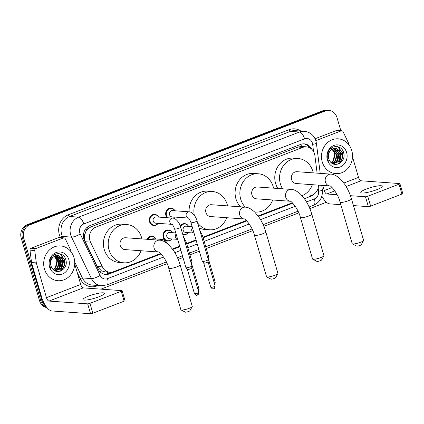 <?xml version="1.0" encoding="UTF-8"?>
<svg xmlns="http://www.w3.org/2000/svg" width="424" height="424" viewBox="0 0 424 424"><rect width="100%" height="100%" fill="white"/><g stroke="black" fill="none" stroke-linecap="round" stroke-linejoin="round"><path stroke-width="0.64" d="M188.145 232.622A5.581 4.966 -85.9 0 1 183.873 234.763A5.581 4.966 -85.9 0 1 182.808 234.557M171.789 238.929A5.581 4.966 -85.9 0 1 167.517 241.071A5.581 4.966 -85.9 0 1 163.192 237.323A5.581 4.966 -85.9 0 1 168.317 229.935A5.581 4.966 -85.9 0 1 172.239 232.665M158.136 223.358A5.581 4.966 -85.9 0 1 153.864 225.499A5.581 4.966 -85.9 0 1 149.54 221.752A5.581 4.966 -85.9 0 1 154.665 214.364A5.581 4.966 -85.9 0 1 158.587 217.093M174.492 217.051A5.581 4.966 -85.9 0 1 173.395 218.201M167.173 217.708A5.581 4.966 -85.9 0 1 165.895 215.445A5.581 4.966 -85.9 0 1 171.02 208.057A5.581 4.966 -85.9 0 1 174.937 210.786M317.11 173.146L314.894 155.629A10.468 9.312 94.1 0 0 314.523 153.859A10.468 9.312 94.1 0 0 306.42 146.837A10.468 9.312 94.1 0 0 302.778 147.388L95.845 227.153A10.468 9.312 94.1 0 0 90.513 242.125L102.391 266.892A10.468 9.312 94.1 0 0 109.858 272.25A10.468 9.312 94.1 0 0 113.505 271.699L160.691 253.51M85.796 231.817A10.468 9.312 -85.9 0 1 88.086 228.695L87.927 228.759A3.487 3.106 94.1 0 0 85.796 231.817L84.827 234.525C84.153 237.053 84.323 239.459 85.346 241.754L97.218 266.521L101.384 270.803L105.083 271.906L109.858 272.25M304.05 146.662A3.487 3.106 94.1 0 0 301.533 146.418L301.374 146.476A10.468 9.312 -85.9 0 1 301.644 146.492L306.42 146.837M301.374 146.476L297.993 147.043L91.059 226.814L88.086 228.695M309.716 196.063A10.468 9.312 -85.9 0 1 309.213 196.275L312.106 195.141A10.468 9.312 94.1 0 0 318.53 185.14M172.42 248.989L179.67 246.196M186.613 243.514L196.021 239.889M202.969 237.212L246.36 220.485M258.089 215.964L292.353 202.757M180.258 225.987A5.581 4.966 -85.9 0 1 184.673 223.628A5.581 4.966 -85.9 0 1 188.59 226.358M147.165 239.29A5.581 4.966 -85.9 0 1 151.962 236.237A5.581 4.966 -85.9 0 1 155.884 238.966M311.725 149.216A10.468 9.312 94.1 0 0 304.262 143.863A10.468 9.312 94.1 0 0 300.621 144.414L89.84 225.669A10.468 9.312 94.1 0 0 84.514 240.636L98.172 269.118A10.468 9.312 94.1 0 0 105.64 274.476A10.468 9.312 94.1 0 0 109.286 273.925L161.12 253.944M303.621 143.842A10.468 9.312 -85.9 0 1 309.658 147.748M62.678 259.133A13.955 12.413 -85.9 0 1 62.476 266.611A13.955 12.413 -85.9 0 0 62.678 259.133M61.915 268.275A13.955 12.413 -85.9 0 1 60.372 271.148A13.955 12.413 -85.9 0 0 61.915 268.275M340.472 152.052A13.955 12.413 -85.9 0 1 340.271 159.53A13.955 12.413 -85.9 0 0 340.472 152.052M339.709 161.194A13.955 12.413 -85.9 0 1 338.166 164.067A13.955 12.413 -85.9 0 0 339.709 161.194M46.015 306.414A10.468 9.312 -85.9 0 1 42.061 300.844L23.744 238.209A10.468 9.312 -85.9 0 1 29.712 224.906L325.213 110.993A10.468 9.312 -85.9 0 1 328.86 110.441A10.468 9.312 -85.9 0 1 336.963 117.469L340.832 130.698M326.401 202.243L309.843 208.624M298.772 212.89L263.85 226.352M252.778 230.619L206.281 248.543M199.338 251.22L189.931 254.845M182.983 257.527L178.181 259.377M167.109 263.643L100.96 289.142M46.937 307.612A10.468 9.312 -85.9 0 1 39.517 300.664L21.2 238.028A10.468 9.312 -85.9 0 1 27.163 224.725L322.669 110.812L323.941 110.903A10.468 9.312 -85.9 0 1 327.582 110.351A10.468 9.312 -85.9 0 0 323.941 110.903L28.434 224.815L323.941 110.903L325.213 110.993M21.2 238.028L22.472 238.118A10.468 9.312 -85.9 0 1 28.434 224.815A10.468 9.312 -85.9 0 0 22.472 238.118L40.789 300.754L22.472 238.118L23.744 238.209M46.693 307.315A10.468 9.312 -85.9 0 1 40.789 300.754A10.468 9.312 -85.9 0 0 46.693 307.315M304.421 198.702L310.485 196.37A10.468 9.312 94.1 0 0 313.484 194.468M172.759 249.46L179.824 246.736M186.772 244.054L196.179 240.429M203.128 237.753L246.794 220.92M258.428 216.436L292.788 203.191M160.701 253.526L108.009 273.835A10.468 9.312 -85.9 0 1 105.009 274.408M292.364 202.767L258.099 215.98M246.371 220.501L202.974 237.228M196.026 239.905L186.618 243.535M179.67 246.212L172.43 249.005M61.793 267.745A13.955 12.413 94.1 0 0 62.105 258.126M339.587 160.664A13.955 12.413 94.1 0 0 339.9 151.039M322.669 110.812A10.468 9.312 -85.9 0 1 326.31 110.261L328.86 110.441M322.24 161.92A17.448 15.518 -85.9 0 1 338.251 138.828A17.448 15.518 -85.9 0 1 351.761 150.541A17.448 15.518 -85.9 0 1 335.75 173.633A17.448 15.518 -85.9 0 1 322.24 161.92M333.354 163.871L339.184 161.178L340.97 153.467L336.084 148.326L335.49 148.225M333.047 163.834L339.688 161.215L341.474 153.504L336.592 148.363L335.744 148.236L331.356 149.757A7.886 7.012 -85.9 0 0 328.738 158.687A7.886 7.012 -85.9 0 0 329.75 160.887C334.34 168.964 346.339 161.804 343.731 153.175C342.067 144.171 329.681 144.584 327.731 153.419L327.8 159.551L328.473 161.279L327.916 159.445C327.196 155.131 328.346 151.903 331.356 149.757M332.66 163.643L337.165 161.035L338.951 153.324L334.472 148.289M332.824 163.728L337.668 161.072L339.454 153.356L334.727 148.252M331.891 163.176L335.146 160.892L336.932 153.175L333.439 148.543M332.093 163.314L335.649 160.924L337.435 153.212L333.699 148.458M331.049 162.487L333.126 160.744L334.912 153.032L332.395 149.02M331.261 162.684L333.63 160.781L335.416 153.069L332.654 148.877M346.625 152.523A11.374 10.118 -85.9 0 1 340.143 166.977A11.374 10.118 -85.9 0 1 327.376 159.943A11.374 10.118 -85.9 0 1 333.858 145.485A11.374 10.118 -85.9 0 1 346.625 152.523M330.884 147.997L334.525 152.608L334.716 157.876M336.868 161.369L338.331 152.349L337.743 150.69M338.887 161.518L340.35 152.492L339.762 150.833M339.364 163.547L340.143 162.705L342.454 157.935L342.369 152.64L338.045 146.757M336.094 162.085L338.209 157.415L338.076 152.333L337.133 149.948M338.119 162.233L340.228 157.558L340.096 152.476L339.152 150.096M338.792 163.828L339.889 162.689L342.205 157.913L342.115 152.619L337.637 146.651M376.607 189.735A11.167 1.972 -16.3 0 0 382.231 186.237A11.167 1.972 -16.3 0 0 366.426 189.003A11.167 1.972 -16.3 0 0 360.798 192.501A11.167 1.972 -16.3 0 0 376.607 189.735M315.822 140.641L341.198 130.857L336.428 130.518A1.744 1.553 -85.9 0 1 337.032 130.422L341.808 130.767A1.744 1.553 94.1 0 0 341.198 130.857M315.069 138.749L336.428 130.518M321.858 196.142A13.955 5.883 -111.1 0 0 329.702 203.88L340.806 204.675M399.906 183.645L402.8 193.535A1.744 0.307 163.7 0 1 401.92 194.081L399.026 184.191A1.744 0.307 -16.3 0 0 399.906 183.645A1.744 0.307 -16.3 0 0 399.71 183.566L361.052 180.788A3.487 1.473 68.9 0 1 358.497 177.38L352.503 156.885M370.629 206.144A1.744 0.307 163.7 0 1 368.355 206.658L365.467 196.768A1.744 0.307 -16.3 0 0 367.735 196.254L370.629 206.144L401.92 194.081M353.431 205.582L368.355 206.658M367.735 196.254L399.026 184.191M365.467 196.768L350.431 195.687M337.117 194.727L326.809 193.991A3.487 1.473 68.9 0 1 324.254 190.577L322.749 185.442M349.021 144.971L348.417 142.909A1.744 1.553 94.1 0 0 348.311 142.634L343.053 131.663A1.744 1.553 94.1 0 0 341.808 130.767M363.569 240.588L361.206 244.743A2.443 0.429 163.7 0 1 359.992 245.422A2.443 0.429 163.7 0 1 356.595 246.095L352.365 243.864A5.931 1.044 -16.3 0 0 360.617 242.242A5.931 1.044 -16.3 0 0 363.569 240.588A5.931 1.044 -16.3 0 0 363.606 240.382L351.459 198.845A5.931 1.044 163.7 0 1 348.47 200.706A5.931 1.044 163.7 0 1 340.075 202.179L352.222 243.71A5.931 1.044 -16.3 0 0 352.365 243.864M330.863 174.132L297.044 171.704A5.931 5.274 94.1 0 0 291.601 179.553A5.931 5.274 94.1 0 0 296.191 183.534L329.936 185.956A5.931 5.274 94.1 0 1 325.42 181.981A5.931 5.274 94.1 0 1 328.801 174.444A5.931 5.274 94.1 0 1 330.863 174.132C333.518 174.084 336.714 175.743 340.461 179.114L344.654 184.202C347.59 188.558 349.858 193.439 351.459 198.845M282.58 188.807A19.191 17.071 -85.9 0 1 280.381 183.878A19.191 17.071 -85.9 0 1 297.993 158.475A19.191 17.071 -85.9 0 1 312.854 171.36A19.191 17.071 -85.9 0 1 313.235 172.865M277.805 188.463A19.191 17.071 -85.9 0 1 275.611 183.534A19.191 17.071 -85.9 0 1 293.223 158.136L297.993 158.475M312.382 184.7A19.191 17.071 -85.9 0 1 302.026 195.708M323.894 255.884L321.53 260.039A2.443 0.429 163.7 0 1 320.316 260.718A2.443 0.429 163.7 0 1 316.919 261.385L312.689 259.159A5.931 1.044 -16.3 0 0 320.942 257.538A5.931 1.044 -16.3 0 0 323.894 255.884A5.931 1.044 -16.3 0 0 323.931 255.677L311.783 214.141A5.931 1.044 163.7 0 1 308.794 216.002A5.931 1.044 163.7 0 1 300.399 217.47L312.546 259.006A5.931 1.044 -16.3 0 0 312.689 259.159M291.187 189.427L257.368 186.995A5.931 5.274 94.1 0 0 251.925 194.849A5.931 5.274 94.1 0 0 256.515 198.829L290.26 201.252A5.931 5.274 94.1 0 1 285.744 197.277A5.931 5.274 94.1 0 1 289.126 189.74A5.931 5.274 94.1 0 1 291.187 189.427C293.837 189.374 297.039 191.038 300.786 194.409L304.978 199.497C307.914 203.854 310.183 208.735 311.783 214.141M245.3 207.161A19.191 17.071 -85.9 0 1 240.705 199.174A19.191 17.071 -85.9 0 1 258.317 173.771A19.191 17.071 -85.9 0 1 273.178 186.655A19.191 17.071 -85.9 0 1 273.56 188.161M240.525 206.822A19.191 17.071 -85.9 0 1 235.935 198.829A19.191 17.071 -85.9 0 1 253.541 173.427L258.317 173.771M272.706 199.99A19.191 17.071 -85.9 0 1 255.566 212.053A19.191 17.071 -85.9 0 1 254.601 211.952M277.895 273.613L275.536 277.768A2.443 0.429 163.7 0 1 274.323 278.446A2.443 0.429 163.7 0 1 270.925 279.119L266.696 276.888A5.931 1.044 -16.3 0 0 274.948 275.266A5.931 1.044 -16.3 0 0 277.895 273.613A5.931 1.044 -16.3 0 0 277.937 273.406L265.79 231.87A5.931 1.044 163.7 0 1 262.8 233.73A5.931 1.044 163.7 0 1 254.405 235.203L266.548 276.734A5.931 1.044 -16.3 0 0 266.696 276.888M244.261 218.98A5.931 5.274 94.1 0 1 239.751 215.005A5.931 5.274 94.1 0 1 243.132 207.469A5.931 5.274 94.1 0 1 245.194 207.156L211.375 204.728A5.931 5.274 94.1 0 0 205.932 212.578A5.931 5.274 94.1 0 0 210.521 216.558L244.266 218.98M194.309 215.275A19.191 17.071 -85.9 0 1 212.323 191.5A19.191 17.071 -85.9 0 1 227.184 204.384A19.191 17.071 -85.9 0 1 227.566 205.889M189.125 211.804A19.191 17.071 -85.9 0 1 207.548 191.16L212.323 191.5M226.713 217.724A19.191 17.071 -85.9 0 1 209.573 229.787A19.191 17.071 -85.9 0 1 197.579 222.828M209.573 229.787L204.803 229.442A19.191 17.071 -85.9 0 1 199.047 227.863M192.226 306.637L189.867 310.792A2.443 0.429 163.7 0 1 188.654 311.47A2.443 0.429 163.7 0 1 185.251 312.144L181.027 309.912A5.931 1.044 -16.3 0 0 189.279 308.29A5.931 1.044 -16.3 0 0 192.226 306.637A5.931 1.044 -16.3 0 0 192.268 306.43L180.121 264.894A5.931 1.044 163.7 0 1 177.131 266.754A5.931 1.044 163.7 0 1 168.736 268.228L180.878 309.759A5.931 1.044 -16.3 0 0 181.027 309.912M159.525 240.18L125.7 237.753A5.931 5.274 94.1 0 0 120.257 245.602A5.931 5.274 94.1 0 0 124.852 249.582L158.592 252.004A5.931 5.274 94.1 0 1 154.082 248.029A5.931 5.274 94.1 0 1 157.458 240.493A5.931 5.274 94.1 0 1 159.525 240.18C162.175 240.127 165.376 241.791 169.123 245.162L173.315 250.25C176.252 254.607 178.52 259.488 180.121 264.894M141.044 250.748A19.191 17.071 -85.9 0 1 123.903 262.811A19.191 17.071 -85.9 0 1 109.042 249.927A19.191 17.071 -85.9 0 1 126.654 224.524A19.191 17.071 -85.9 0 1 141.515 237.408A19.191 17.071 -85.9 0 1 141.892 238.913M123.903 262.811L119.128 262.467A19.191 17.071 -85.9 0 1 104.267 249.582A19.191 17.071 -85.9 0 1 121.879 224.185L126.654 224.524M188.378 218.047L171.985 216.871A3.143 2.793 -85.9 0 1 169.552 214.761A3.143 2.793 -85.9 0 1 172.436 210.606L189.109 211.804A3.143 2.793 -85.9 0 0 187.848 212.042A3.143 2.793 -85.9 0 0 186.226 215.959A3.143 2.793 -85.9 0 0 188.346 218.026M168.005 217.766A5.236 4.653 -85.9 0 1 166.51 215.355A5.236 4.653 -85.9 0 1 171.312 208.428A5.236 4.653 -85.9 0 1 174.879 210.781M190.98 222.637A3.143 0.557 163.7 0 0 195.252 221.927A3.143 0.557 163.7 0 0 195.422 221.863A3.143 0.557 163.7 0 0 197.006 220.877L208.322 259.578A3.143 0.557 163.7 0 1 208.327 259.621A3.143 0.557 163.7 0 1 206.742 260.564A3.143 0.557 163.7 0 1 202.651 261.481A3.143 0.557 163.7 0 1 202.317 261.38A3.143 0.557 163.7 0 1 202.296 261.343L190.98 222.637C189.825 219.759 188.929 218.212 188.282 217.984L188.659 218.069M208.062 261.799A2.268 0.398 163.7 0 1 208.067 261.831A2.268 0.398 163.7 0 1 206.923 262.509A2.268 0.398 163.7 0 1 203.971 263.177A2.268 0.398 163.7 0 1 203.727 263.103A2.268 0.398 163.7 0 1 203.711 263.076M174.428 217.046A5.236 4.653 -85.9 0 1 173.22 218.164M172.022 224.354L155.629 223.178A3.143 2.793 -85.9 0 1 153.197 221.068A3.143 2.793 -85.9 0 1 156.08 216.913L172.754 218.111A3.143 2.793 -85.9 0 0 171.497 218.344A3.143 2.793 -85.9 0 0 169.87 222.266A3.143 2.793 -85.9 0 0 171.99 224.333M158.073 223.353A5.236 4.653 -85.9 0 1 154.209 225.171A5.236 4.653 -85.9 0 1 150.154 221.662A5.236 4.653 -85.9 0 1 154.956 214.73A5.236 4.653 -85.9 0 1 158.523 217.088M174.624 228.944A3.143 0.557 163.7 0 0 178.902 228.229A3.143 0.557 163.7 0 0 179.071 228.165A3.143 0.557 163.7 0 0 180.651 227.179L191.966 265.88A3.143 0.557 163.7 0 1 191.971 265.922A3.143 0.557 163.7 0 1 190.387 266.866A3.143 0.557 163.7 0 1 186.295 267.788A3.143 0.557 163.7 0 1 185.961 267.682A3.143 0.557 163.7 0 1 185.94 267.645L174.624 228.944C173.474 226.066 172.573 224.513 171.927 224.291L172.303 224.376M191.712 268.106A2.268 0.398 163.7 0 1 191.712 268.138A2.268 0.398 163.7 0 1 190.567 268.816A2.268 0.398 163.7 0 1 187.615 269.484A2.268 0.398 163.7 0 1 187.371 269.404A2.268 0.398 163.7 0 1 187.355 269.378M193.948 233.041L185.638 232.442A3.143 2.793 -85.9 0 1 183.205 230.338A3.143 2.793 -85.9 0 1 186.088 226.178L192.141 226.612M180.518 226.75A5.236 4.653 -85.9 0 1 184.965 223.999A5.236 4.653 -85.9 0 1 188.532 226.352M201.601 236.597A3.143 0.557 163.7 0 0 202.577 235.866L208.417 255.847A3.143 0.557 163.7 0 1 208.423 255.889A3.143 0.557 163.7 0 1 207.447 256.573M188.081 232.617A5.236 4.653 -85.9 0 1 184.217 234.44A5.236 4.653 -85.9 0 1 182.649 234.011M177.592 239.343L169.282 238.749A3.143 2.793 -85.9 0 1 166.849 236.64A3.143 2.793 -85.9 0 1 169.733 232.484L175.785 232.919M171.725 238.924A5.236 4.653 -85.9 0 1 167.862 240.747A5.236 4.653 -85.9 0 1 163.807 237.233A5.236 4.653 -85.9 0 1 168.609 230.306A5.236 4.653 -85.9 0 1 172.176 232.659M185.251 242.904A3.143 0.557 163.7 0 0 186.221 242.173L192.067 262.149A3.143 0.557 163.7 0 1 192.067 262.191A3.143 0.557 163.7 0 1 191.092 262.88M151.315 239.592A3.143 2.793 -85.9 0 1 153.377 238.786L161.968 239.406A3.143 2.793 -85.9 0 0 160.712 239.639A3.143 2.793 -85.9 0 0 159.901 240.212M147.822 239.337A5.236 4.653 -85.9 0 1 152.258 236.608A5.236 4.653 -85.9 0 1 155.82 238.961M98.813 296.821A11.167 1.972 -16.3 0 0 104.437 293.318A11.167 1.972 -16.3 0 0 88.632 296.09A11.167 1.972 -16.3 0 0 83.003 299.588A11.167 1.972 -16.3 0 0 98.813 296.821M35.801 248.586A1.744 1.553 94.1 0 0 34.747 250.505L36.321 262.901A1.744 1.553 94.1 0 0 36.379 263.193L31.609 262.853A1.744 1.553 -85.9 0 1 31.546 262.557L29.977 250.165A1.744 1.553 -85.9 0 1 31.032 248.241L35.801 248.586L63.404 237.944L58.634 237.599A1.744 1.553 -85.9 0 1 59.238 237.509L64.013 237.853A1.744 1.553 94.1 0 0 63.404 237.944M31.032 248.241L58.634 237.599M31.609 262.853L41.685 297.319A13.955 5.883 -111.1 0 0 51.908 310.962L90.561 313.739L87.673 303.849L49.014 301.072A3.487 1.473 68.9 0 1 46.46 297.664L36.379 263.193M122.112 290.726L125.006 300.616A1.744 0.307 163.7 0 1 124.126 301.167L121.238 291.277A1.744 0.307 -16.3 0 0 122.112 290.726A1.744 0.307 -16.3 0 0 121.916 290.647L83.258 287.875A3.487 1.473 68.9 0 1 80.703 284.462L74.709 263.966M87.673 303.849A1.744 0.307 -16.3 0 0 89.941 303.34L92.835 313.225L124.126 301.167M92.835 313.225A1.744 0.307 163.7 0 1 90.561 313.739M89.941 303.34L121.238 291.277M71.227 252.052L70.623 249.99A1.744 1.553 94.1 0 0 70.517 249.715L65.259 238.744A1.744 1.553 94.1 0 0 64.013 237.853M44.446 269.007A17.448 15.518 -85.9 0 1 60.457 245.915A17.448 15.518 -85.9 0 1 73.967 257.628A17.448 15.518 -85.9 0 1 57.956 280.72A17.448 15.518 -85.9 0 1 44.446 269.007M55.56 270.957L61.39 268.265L63.176 260.548L58.289 255.407L57.696 255.306M55.253 270.915L61.899 268.302L63.685 260.585L58.798 255.444L57.95 255.322L53.562 256.843A7.886 7.012 -85.9 0 0 50.944 265.774A7.886 7.012 -85.9 0 0 51.956 267.973C56.546 276.045 68.545 268.89 65.937 260.257C64.273 251.257 51.887 251.671 49.937 260.506L50.005 266.632L50.679 268.365L50.122 266.532C49.407 262.218 50.551 258.99 53.562 256.843M54.866 270.729L59.371 268.122L61.157 260.405L56.678 255.37M55.03 270.809L59.874 268.154L61.66 260.442L56.938 255.338M54.097 270.263L57.351 267.973L59.137 260.262L55.65 255.63L58.618 261.825M54.304 270.395L57.855 268.01L59.641 260.299L55.931 255.555M53.254 269.574L55.332 267.83L57.118 260.113L54.601 256.107M53.466 269.77L55.836 267.867L57.622 260.151L54.86 255.964M68.831 259.605A11.374 10.118 -85.9 0 1 62.349 274.063A11.374 10.118 -85.9 0 1 49.581 267.025A11.374 10.118 -85.9 0 1 56.063 252.572A11.374 10.118 -85.9 0 1 68.831 259.605M53.09 255.078L56.731 259.695L56.922 264.958M59.074 268.456L60.537 259.435L59.948 257.776M61.093 268.599L62.556 259.578L61.973 257.919M61.57 270.634L62.349 269.791L64.66 265.016L64.575 259.721L60.25 253.838M58.305 269.171L60.415 264.497L60.282 259.414L59.339 257.034M60.325 269.314L62.434 264.645L62.302 259.562L61.358 257.177M60.998 270.909L62.095 269.77L64.411 265L64.321 259.705L59.842 253.738M83.427 235.272A10.468 2.586 -25.6 0 0 84.827 234.525M301.533 146.418A10.468 4.415 -111.1 0 0 300.823 144.34M310.485 196.37L309.213 196.275A10.468 4.415 -111.1 0 0 309.213 196.259M107.685 273.952A10.468 4.415 -111.1 0 0 107.299 272.065M99.831 271.588A10.468 2.586 -25.6 0 0 101.384 270.803M87.927 228.759A10.468 4.415 -111.1 0 0 87.376 227.1M297.993 147.043L302.778 147.388M97.218 266.521L102.391 266.892M85.346 241.754L90.513 242.125M91.059 226.814L95.845 227.153M313.575 151.596L312.658 144.351A6.98 6.206 94.1 0 0 312.414 143.169A6.98 6.206 94.1 0 0 304.58 138.855L83.761 223.973A6.98 6.206 94.1 0 0 79.786 232.845A6.98 6.206 94.1 0 0 80.21 233.953L100.101 275.441A6.98 6.206 94.1 0 0 107.511 278.648L163.579 257.034M100.101 275.441A6.98 1.723 -25.6 0 1 91.441 278.594L82.373 277.943A13.955 12.413 94.1 0 0 92.331 285.092L101.4 285.744A13.955 12.413 -85.9 0 1 91.441 278.594L71.55 237.111A13.955 12.413 -85.9 0 1 70.702 234.891A13.955 12.413 -85.9 0 1 78.652 217.152L299.471 132.034A13.955 12.413 -85.9 0 1 304.326 131.297L295.258 130.645A13.955 12.413 94.1 0 0 290.403 131.382L69.584 216.505A13.955 12.413 94.1 0 0 61.634 234.239A13.955 12.413 94.1 0 0 62.482 236.459L63.118 237.785M60.484 237.599L60.314 237.249A15.704 13.966 -85.9 0 1 68.306 214.798L289.126 129.675A1.744 0.737 -111.1 0 0 290.403 131.382L299.471 132.034A6.98 2.942 68.9 0 1 304.58 138.855M60.314 237.249A1.744 0.429 154.4 0 1 62.482 236.459L71.55 237.111A6.98 1.723 -25.6 0 0 80.21 233.953M289.126 129.675A15.704 13.966 -85.9 0 1 300.844 131.048M98.034 285.506L96.873 285.951A15.704 13.966 -85.9 0 1 80.21 278.732L77.189 272.436M29.712 224.906L27.163 224.725M42.061 300.844L39.517 300.664M83.761 223.973A6.98 2.942 68.9 0 0 78.652 217.152L69.584 216.505A1.744 0.737 -111.1 0 1 68.306 214.798M74.703 261.952L82.373 277.943A1.744 0.429 154.4 0 0 80.21 278.732M306.52 201.93L314.375 198.904A6.98 6.206 94.1 0 0 318.599 191.213L318.18 187.922M174.858 252.683L180.884 250.361M187.832 247.68L197.239 244.054M204.188 241.378L249.248 224.01M260.527 219.659L295.242 206.276M96.762 285.41A1.744 0.737 -111.1 0 0 96.873 285.951M107.511 278.648A6.98 2.942 68.9 0 1 106.837 284.928L166.367 261.979M314.375 198.904A6.98 2.942 68.9 0 1 313.707 205.184C319.95 202.222 322.828 197.197 322.341 190.106L321.742 185.368M318.599 191.213A6.98 0.7 -7.2 0 0 322.341 190.106M312.658 144.351A6.98 0.7 -7.2 0 0 316.399 143.243L320.215 173.368M108.009 273.835L109.286 273.925M55.396 254.442L55.74 255.163M56.085 255.879L58.576 261.073M58.867 261.677L59.381 262.753M59.805 263.633L60.351 264.777M60.526 265.132L60.796 265.705M61.072 266.277L61.199 266.542M326.809 193.991L334.854 190.89M346.143 186.539L361.052 180.788M324.254 190.577L332.119 187.546M343.827 183.036L358.497 177.38M213.59 288.776A2.268 0.954 -111.1 0 0 213.781 288.749C213.691 288.172 214.491 290.048 215.138 285.999A2.268 0.398 163.7 0 1 213.998 286.709A2.268 0.398 163.7 0 1 210.786 287.271L203.716 263.087M210.786 287.271C212.122 288.797 212.912 289.338 213.155 288.892L213.781 288.749A2.268 0.954 -111.1 0 0 213.998 286.709M197.234 295.083A2.268 0.954 -111.1 0 0 197.425 295.056C197.34 294.479 198.135 296.355 198.787 292.3A2.268 0.398 163.7 0 1 197.642 293.011A2.268 0.398 163.7 0 1 194.431 293.572L187.36 269.394M194.431 293.572C195.766 295.099 196.556 295.639 196.8 295.199L197.425 295.056A2.268 0.954 -111.1 0 0 197.642 293.011M214.692 284.472L215.233 282.262A2.268 0.398 163.7 0 1 214.237 282.919M193.916 233.02A3.143 2.793 -85.9 0 1 191.796 230.953A3.143 2.793 -85.9 0 1 192.475 227.752M198.342 290.779L198.883 288.569A2.268 0.398 163.7 0 1 197.886 289.221M177.561 239.322A3.143 2.793 -85.9 0 1 175.441 237.255A3.143 2.793 -85.9 0 1 176.119 234.059M49.014 301.072L83.258 287.875M46.46 297.664L80.703 284.462M31.546 262.557L36.321 262.901M34.747 250.505L29.977 250.165M316.399 143.243L315.928 140.985C314.009 135.272 310.14 132.044 304.326 131.297M101.4 285.744L106.837 284.928M177.46 257.707L182.468 255.773M189.417 253.096L198.824 249.471M205.773 246.789L252.036 228.955M263.129 224.683L298.03 211.226M309.123 206.949L313.707 205.184M61.077 266.956L60.913 266.606M60.653 266.06L60.404 265.551M60.245 265.217L59.72 264.12M59.334 263.32L58.872 262.35M55.412 255.137L54.998 254.273M330.015 185.966L329.909 185.951C330.195 184.922 338.034 193.201 340.075 202.179M255.566 212.053L254.638 211.989M290.339 201.257L290.228 201.246C290.519 200.213 298.358 208.491 300.399 217.47M245.194 207.156C247.844 207.103 251.045 208.767 254.792 212.138L258.985 217.226C261.921 221.582 264.189 226.464 265.79 231.87M244.346 218.991L244.235 218.975C244.526 217.947 252.365 226.225 254.405 235.203M158.671 252.015L158.565 251.999C158.857 250.971 166.696 259.25 168.736 268.228M197.006 220.877C195.973 216.553 192.204 211.788 189.109 211.804M171.312 208.428L169.271 208.279M203.727 263.103L202.317 261.38M215.138 285.999L208.067 261.815L208.327 259.621M180.651 227.179C179.617 222.86 175.854 218.09 172.754 218.111M154.956 214.73L152.916 214.586M187.371 269.404L185.961 267.682M154.209 225.171L152.168 225.027M198.787 292.3L191.712 268.122L191.971 265.922M202.577 235.866L199.672 229.994M184.965 223.999L182.924 223.851M208.163 258.099L208.423 255.889M184.217 234.44L182.744 234.334M215.233 282.262L208.163 258.084M186.221 242.173L183.316 236.301M168.609 230.306L166.568 230.158M198.883 288.569L191.807 264.385L192.067 262.191M167.862 240.747L165.821 240.599M167.978 244.107L165.964 241.463L163.733 239.862L161.968 239.406M152.258 236.608L150.213 236.459"/></g></svg>
